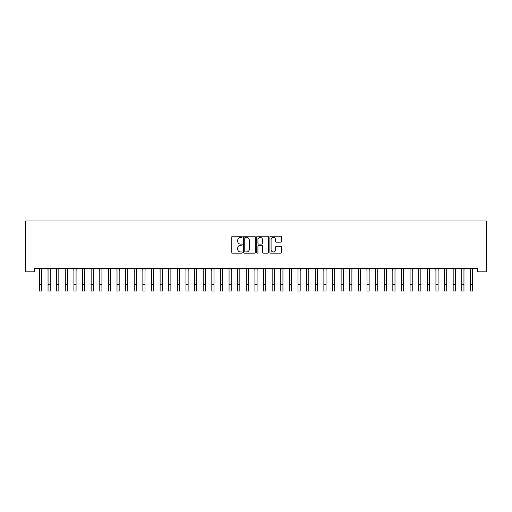 <?xml version="1.0" encoding="UTF-8"?>
<svg xmlns="http://www.w3.org/2000/svg" width="512" height="512" viewBox="0 0 512 512"><rect width="100%" height="100%" fill="white"/><g stroke="black" fill="none" stroke-linecap="round" stroke-linejoin="round"><path stroke-width="0.77" d="M242.208 236.813A0.595 0.595 0 0 0 241.619 236.218L232.627 236.218A0.845 0.845 0 0 0 231.782 237.062L231.782 252.294A0.845 0.845 0 0 0 232.627 253.139L241.619 253.139A0.595 0.595 0 0 0 242.208 252.544A0.595 0.595 0 0 0 241.619 251.955L240.454 251.955A2.707 2.707 0 0 1 237.747 249.248L237.747 247.981A2.707 2.707 0 0 1 240.454 245.274L241.619 245.274A0.595 0.595 0 0 0 242.208 244.678A0.595 0.595 0 0 0 241.619 244.083L240.454 244.083A2.707 2.707 0 0 1 237.747 241.376L237.747 240.109A2.707 2.707 0 0 1 240.454 237.402L241.619 237.402A0.595 0.595 0 0 0 242.208 236.813M280.723 242.182A0.845 0.845 0 0 0 281.574 241.338L281.574 237.062A0.845 0.845 0 0 0 280.723 236.218L270.746 236.218A0.845 0.845 0 0 0 269.894 237.062L269.894 252.294A0.845 0.845 0 0 0 270.746 253.139L280.723 253.139A0.845 0.845 0 0 0 281.574 252.294L281.574 247.13A0.845 0.845 0 0 0 280.723 246.285L276.454 246.285A0.845 0.845 0 0 0 275.61 247.13L275.61 249.69A2.266 2.266 0 0 1 273.344 251.955A2.266 2.266 0 0 1 271.078 249.69L271.078 239.667A2.266 2.266 0 0 1 273.344 237.402A2.266 2.266 0 0 1 275.61 239.667L275.61 241.338A0.845 0.845 0 0 0 276.454 242.182L280.723 242.182M477.779 268.384L34.221 268.384L34.221 271.827L25.6 271.827L25.6 220.973L486.4 220.973L486.4 271.827L477.779 271.827L477.779 268.384M255.258 237.062A0.845 0.845 0 0 0 254.413 236.218L244.429 236.218A0.845 0.845 0 0 0 243.584 237.062L243.584 252.294A0.845 0.845 0 0 0 244.429 253.139L254.413 253.139A0.845 0.845 0 0 0 255.258 252.294L255.258 237.062M257.587 236.218L267.571 236.218A0.845 0.845 0 0 1 268.416 237.062L268.416 252.294A0.845 0.845 0 0 1 267.571 253.139L263.296 253.139A0.845 0.845 0 0 1 262.451 252.294L262.451 246.118A0.845 0.845 0 0 0 261.606 245.274L258.771 245.274A0.845 0.845 0 0 0 257.926 246.118L257.926 252.544A0.595 0.595 0 0 1 257.331 253.139A0.595 0.595 0 0 1 256.742 252.544L256.742 237.062A0.845 0.845 0 0 1 257.587 236.218M245.363 237.402A0.595 0.595 0 0 0 244.768 237.997L244.768 251.36A0.595 0.595 0 0 0 245.363 251.955L246.586 251.955A2.707 2.707 0 0 0 249.293 249.248L249.293 240.109A2.707 2.707 0 0 0 246.586 237.402L245.363 237.402M262.451 239.706A2.266 2.266 0 0 0 260.186 237.446A2.266 2.266 0 0 0 257.926 239.706L257.926 243.238A0.845 0.845 0 0 0 258.771 244.083L261.606 244.083A0.845 0.845 0 0 0 262.451 243.238L262.451 239.706M41.587 271.629L41.696 268.384M39.437 271.629L39.328 268.384M39.437 284.563L41.587 284.563L41.587 291.027L39.437 291.027L39.437 268.653M41.587 284.563L41.587 268.653M50.208 271.629L50.317 268.384M48.051 271.629L47.942 268.384M58.829 271.629L58.938 268.384M56.672 271.629L56.563 268.384M48.051 291.027L50.208 291.027L48.051 291.027L48.051 268.653M50.208 291.027L50.208 268.653M56.672 291.027L58.829 291.027L56.672 291.027L56.672 268.653M58.829 291.027L58.829 268.653M67.45 271.629L67.558 268.384M65.293 271.629L65.184 268.384M76.07 271.629L76.179 268.384M73.914 271.629L73.805 268.384M65.293 291.027L67.45 291.027L65.293 291.027L65.293 268.653M67.45 291.027L67.45 268.653M73.914 291.027L76.07 291.027L73.914 291.027L73.914 268.653M76.07 291.027L76.07 268.653M84.685 271.629L84.794 268.384M82.534 271.629L82.426 268.384M82.534 291.027L84.685 291.027L82.534 291.027L82.534 268.653M84.685 291.027L84.685 268.653M93.306 271.629L93.414 268.384M91.149 271.629L91.04 268.384M91.149 291.027L93.306 291.027L91.149 291.027L91.149 268.653M93.306 291.027L93.306 268.653M101.926 271.629L102.035 268.384M99.77 271.629L99.661 268.384M110.547 271.629L110.656 268.384M108.39 271.629L108.282 268.384M119.168 271.629L119.277 268.384M117.011 271.629L116.902 268.384M127.782 271.629L127.891 268.384M125.632 271.629L125.523 268.384M136.403 271.629L136.512 268.384M134.246 271.629L134.138 268.384M145.024 271.629L145.133 268.384M142.867 271.629L142.758 268.384M153.645 271.629L153.754 268.384M151.488 271.629L151.379 268.384M162.266 271.629L162.374 268.384M160.109 271.629L160 268.384M170.88 271.629L170.989 268.384M168.73 271.629L168.621 268.384M99.77 291.027L101.926 291.027L99.77 291.027L99.77 268.653M101.926 291.027L101.926 268.653M108.39 291.027L110.547 291.027L108.39 291.027L108.39 268.653M110.547 291.027L110.547 268.653M117.011 291.027L119.168 291.027L117.011 291.027L117.011 268.653M119.168 291.027L119.168 268.653M125.632 291.027L127.782 291.027L125.632 291.027L125.632 268.653M127.782 291.027L127.782 268.653M134.246 291.027L136.403 291.027L134.246 291.027L134.246 268.653M136.403 291.027L136.403 268.653M142.867 291.027L145.024 291.027L142.867 291.027L142.867 268.653M145.024 291.027L145.024 268.653M151.488 291.027L153.645 291.027L151.488 291.027L151.488 268.653M153.645 291.027L153.645 268.653M160.109 291.027L162.266 291.027L160.109 291.027L160.109 268.653M162.266 291.027L162.266 268.653M168.73 291.027L170.88 291.027L168.73 291.027L168.73 268.653M170.88 291.027L170.88 268.653M179.501 271.629L179.61 268.384M177.344 271.629L177.235 268.384M177.344 291.027L179.501 291.027L177.344 291.027L177.344 268.653M179.501 291.027L179.501 268.653M188.122 271.629L188.23 268.384M185.965 271.629L185.856 268.384M185.965 291.027L188.122 291.027L185.965 291.027L185.965 268.653M188.122 291.027L188.122 268.653M196.742 271.629L196.851 268.384M194.586 271.629L194.477 268.384M194.586 291.027L196.742 291.027L194.586 291.027L194.586 268.653M196.742 291.027L196.742 268.653M205.363 271.629L205.472 268.384M203.206 271.629L203.098 268.384M203.206 291.027L205.363 291.027L203.206 291.027L203.206 268.653M205.363 291.027L205.363 268.653M213.978 271.629L214.086 268.384M211.827 271.629L211.718 268.384M211.827 291.027L213.978 291.027L211.827 291.027L211.827 268.653M213.978 291.027L213.978 268.653M222.598 271.629L222.707 268.384M220.442 271.629L220.333 268.384M220.442 291.027L222.598 291.027L220.442 291.027L220.442 268.653M222.598 291.027L222.598 268.653M231.219 271.629L231.328 268.384M229.062 271.629L228.954 268.384M229.062 291.027L231.219 291.027L229.062 291.027L229.062 268.653M231.219 291.027L231.219 268.653M239.84 271.629L239.949 268.384M237.683 271.629L237.574 268.384M237.683 291.027L239.84 291.027L237.683 291.027L237.683 268.653M239.84 291.027L239.84 268.653M248.461 271.629L248.57 268.384M246.304 271.629L246.195 268.384M246.304 291.027L248.461 291.027L246.304 291.027L246.304 268.653M248.461 291.027L248.461 268.653M257.075 271.629L257.184 268.384M254.925 271.629L254.816 268.384M254.925 291.027L257.075 291.027L254.925 291.027L254.925 268.653M257.075 291.027L257.075 268.653M265.696 271.629L265.805 268.384M263.539 271.629L263.43 268.384M263.539 291.027L265.696 291.027L263.539 291.027L263.539 268.653M265.696 291.027L265.696 268.653M274.317 271.629L274.426 268.384M272.16 271.629L272.051 268.384M272.16 291.027L274.317 291.027L272.16 291.027L272.16 268.653M274.317 291.027L274.317 268.653M282.938 271.629L283.046 268.384M280.781 271.629L280.672 268.384M280.781 291.027L282.938 291.027L280.781 291.027L280.781 268.653M282.938 291.027L282.938 268.653M291.558 271.629L291.667 268.384M289.402 271.629L289.293 268.384M289.402 291.027L291.558 291.027L289.402 291.027L289.402 268.653M291.558 291.027L291.558 268.653M300.173 271.629L300.282 268.384M298.022 271.629L297.914 268.384M298.022 291.027L300.173 291.027L298.022 291.027L298.022 268.653M300.173 291.027L300.173 268.653M308.794 271.629L308.902 268.384M306.637 271.629L306.528 268.384M306.637 291.027L308.794 291.027L306.637 291.027L306.637 268.653M308.794 291.027L308.794 268.653M317.414 271.629L317.523 268.384M315.258 271.629L315.149 268.384M315.258 291.027L317.414 291.027L315.258 291.027L315.258 268.653M317.414 291.027L317.414 268.653M326.035 271.629L326.144 268.384M323.878 271.629L323.77 268.384M323.878 291.027L326.035 291.027L323.878 291.027L323.878 268.653M326.035 291.027L326.035 268.653M334.656 271.629L334.765 268.384M332.499 271.629L332.39 268.384M332.499 291.027L334.656 291.027L332.499 291.027L332.499 268.653M334.656 291.027L334.656 268.653M343.27 271.629L343.379 268.384M341.12 271.629L341.011 268.384M341.12 291.027L343.27 291.027L341.12 291.027L341.12 268.653M343.27 291.027L343.27 268.653M351.891 271.629L352 268.384M349.734 271.629L349.626 268.384M349.734 291.027L351.891 291.027L349.734 291.027L349.734 268.653M351.891 291.027L351.891 268.653M360.512 271.629L360.621 268.384M358.355 271.629L358.246 268.384M358.355 291.027L360.512 291.027L358.355 291.027L358.355 268.653M360.512 291.027L360.512 268.653M369.133 271.629L369.242 268.384M366.976 271.629L366.867 268.384M366.976 291.027L369.133 291.027L366.976 291.027L366.976 268.653M369.133 291.027L369.133 268.653M377.754 271.629L377.862 268.384M375.597 271.629L375.488 268.384M375.597 291.027L377.754 291.027L375.597 291.027L375.597 268.653M377.754 291.027L377.754 268.653M386.368 271.629L386.477 268.384M384.218 271.629L384.109 268.384M384.218 291.027L386.368 291.027L384.218 291.027L384.218 268.653M386.368 291.027L386.368 268.653M394.989 271.629L395.098 268.384M392.832 271.629L392.723 268.384M392.832 291.027L394.989 291.027L392.832 291.027L392.832 268.653M394.989 291.027L394.989 268.653M403.61 271.629L403.718 268.384M401.453 271.629L401.344 268.384M401.453 291.027L403.61 291.027L401.453 291.027L401.453 268.653M403.61 291.027L403.61 268.653M412.23 271.629L412.339 268.384M410.074 271.629L409.965 268.384M410.074 291.027L412.23 291.027L410.074 291.027L410.074 268.653M412.23 291.027L412.23 268.653M420.851 271.629L420.96 268.384M418.694 271.629L418.586 268.384M418.694 291.027L420.851 291.027L418.694 291.027L418.694 268.653M420.851 291.027L420.851 268.653M429.466 271.629L429.574 268.384M427.315 271.629L427.206 268.384M427.315 291.027L429.466 291.027L427.315 291.027L427.315 268.653M429.466 291.027L429.466 268.653M438.086 271.629L438.195 268.384M435.93 271.629L435.821 268.384M435.93 291.027L438.086 291.027L435.93 291.027L435.93 268.653M438.086 291.027L438.086 268.653M446.707 271.629L446.816 268.384M444.55 271.629L444.442 268.384M444.55 291.027L446.707 291.027L444.55 291.027L444.55 268.653M446.707 291.027L446.707 268.653M455.328 271.629L455.437 268.384M453.171 271.629L453.062 268.384M453.171 291.027L455.328 291.027L453.171 291.027L453.171 268.653M455.328 291.027L455.328 268.653M463.949 271.629L464.058 268.384M461.792 271.629L461.683 268.384M461.792 291.027L463.949 291.027L461.792 291.027L461.792 268.653M463.949 291.027L463.949 268.653M472.563 271.629L472.672 268.384M470.413 271.629L470.304 268.384M470.413 291.027L472.563 291.027L470.413 291.027L470.413 268.653M472.563 291.027L472.563 268.653M48.051 284.563L50.208 284.563M56.672 284.563L58.829 284.563M65.293 284.563L67.45 284.563M73.914 284.563L76.07 284.563M82.534 284.563L84.685 284.563M91.149 284.563L93.306 284.563M99.77 284.563L101.926 284.563M108.39 284.563L110.547 284.563M117.011 284.563L119.168 284.563M125.632 284.563L127.782 284.563M134.246 284.563L136.403 284.563M142.867 284.563L145.024 284.563M151.488 284.563L153.645 284.563M160.109 284.563L162.266 284.563M168.73 284.563L170.88 284.563M177.344 284.563L179.501 284.563M185.965 284.563L188.122 284.563M194.586 284.563L196.742 284.563M203.206 284.563L205.363 284.563M211.827 284.563L213.978 284.563M220.442 284.563L222.598 284.563M229.062 284.563L231.219 284.563M237.683 284.563L239.84 284.563M246.304 284.563L248.461 284.563M254.925 284.563L257.075 284.563M263.539 284.563L265.696 284.563M272.16 284.563L274.317 284.563M280.781 284.563L282.938 284.563M289.402 284.563L291.558 284.563M298.022 284.563L300.173 284.563M306.637 284.563L308.794 284.563M315.258 284.563L317.414 284.563M323.878 284.563L326.035 284.563M332.499 284.563L334.656 284.563M341.12 284.563L343.27 284.563M349.734 284.563L351.891 284.563M358.355 284.563L360.512 284.563M366.976 284.563L369.133 284.563M375.597 284.563L377.754 284.563M384.218 284.563L386.368 284.563M392.832 284.563L394.989 284.563M401.453 284.563L403.61 284.563M410.074 284.563L412.23 284.563M418.694 284.563L420.851 284.563M427.315 284.563L429.466 284.563M435.93 284.563L438.086 284.563M444.55 284.563L446.707 284.563M453.171 284.563L455.328 284.563M461.792 284.563L463.949 284.563M470.413 284.563L472.563 284.563"/></g></svg>
